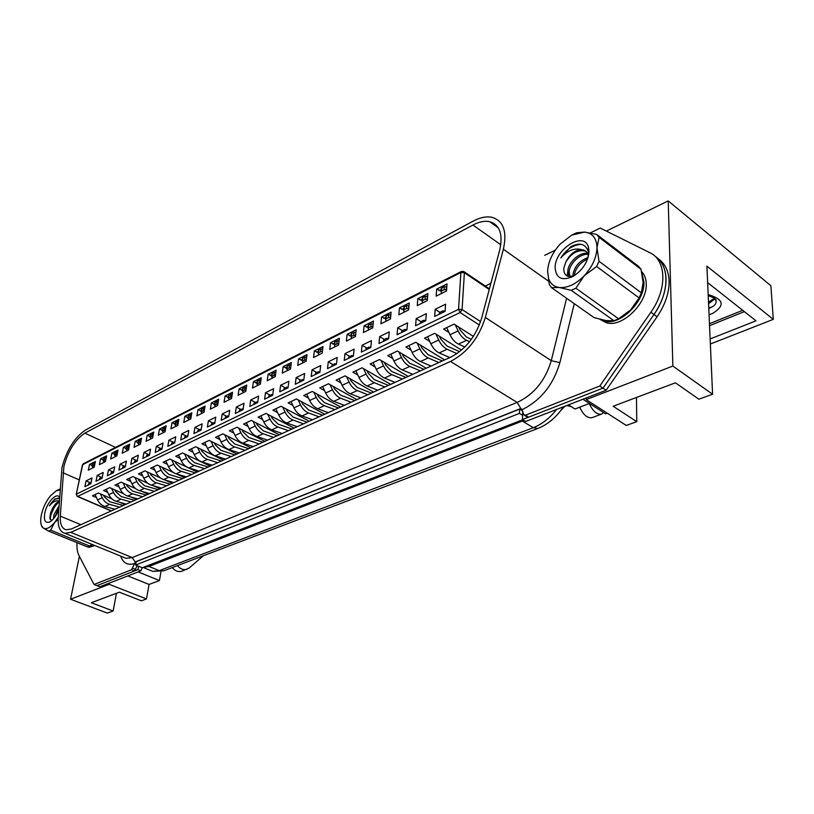 <?xml version="1.0" encoding="UTF-8"?>
<svg xmlns="http://www.w3.org/2000/svg" width="814" height="814" viewBox="0 0 814 814"><rect width="100%" height="100%" fill="white"/><g stroke="black" fill="none" stroke-linecap="round" stroke-linejoin="round"><path stroke-width="1.22" d="M666.045 278.764C665.608 268.396 661.904 260.887 654.934 256.227C669.78 265.059 669.698 292.45 653.978 314.519C662.138 302.432 666.157 290.506 666.045 278.764M519.424 413.38L519.576 409.147L136.213 561.701L135.602 565.048L519.424 413.38L522.608 415.313L522.466 419.556L525.641 421.479L606.155 390.221L657.061 316.799C665.211 304.731 669.22 292.837 669.098 281.105C668.64 270.757 664.926 263.248 657.956 258.577M77.045 542.673C76.679 547.995 77.289 552.228 78.897 555.392L94.027 584.493L96.958 585.622L137.963 569.627L138.573 566.259L135.602 565.048M522.608 415.313L522.73 411.731M522.466 419.556L602.991 388.136L653.978 314.519L657.061 316.799M527.096 416.91L528.591 417.165L602.991 388.136L606.155 390.221M94.027 584.493L131.603 569.739L134.575 570.94L96.958 585.622L99.878 586.762L140.924 570.828L142.247 567.755L138.573 566.259M140.924 570.828L137.963 569.627M520.075 420.787L142.247 567.755M519.576 409.147L522.456 410.907M603.673 412.596L601.678 414.061C597.059 414.886 592.907 411.375 589.224 403.541L574.989 409.004L568.447 404.863M710.357 344.007L773.3 319.363L706.908 266.147L712.586 394.241L672.863 366.056L668.223 200.905L606.338 231.095M707.641 282.631L756.003 320.828L710.134 338.929M586.202 397.975L586.192 399.613L672.863 366.056M586.192 399.613L626.271 425.447L636.772 421.652L613.166 406.257L675.417 382.814L698.86 399.196L712.586 394.241M116.463 593.274L113.126 610.999L107.346 613.095L70.564 599.236L109.147 584.299L109.381 583.068M607.346 413.247L605.667 413.878L582.926 399.247M160.979 571.642L159.442 580.545L138.095 571.927M159.442 580.545L149.054 584.432L127.798 575.925M149.054 584.432L146.5 598.931L109.147 584.299M146.5 598.931L141.351 600.793L119.312 592.195L91.321 602.736L113.126 610.999M79.385 556.338L70.564 599.236M773.3 319.363L770.878 285.724L668.223 200.905M636.467 397.486L636.772 421.652M203.429 555.718L189.174 568.019L181.868 571.204C178.368 572.252 175.152 571.052 172.242 567.592M709.543 325.651L744.362 311.64M177.442 565.608C180.372 569.088 183.588 570.299 187.088 569.251M601.678 414.061L592.154 417.623C587.515 418.457 583.363 414.977 579.7 407.193M714.875 298.88L708.577 303.693M714.346 298.372L708.506 302.187M709.472 296.001C713.237 297.069 715.435 298.738 716.035 300.987C716.442 303.978 714.183 306.369 709.269 308.15M709.462 323.718L742.683 310.307M712.311 306.847L708.76 307.957M599.796 319.241L604.069 321.103C619.647 326.251 645.095 301.699 643.925 282.102L642.073 273.738M600.63 319.749L606.41 322.751C621.998 327.92 647.425 303.418 646.235 283.842C646.092 278.653 644.546 274.572 641.595 271.591M88.716 546.469L92.765 544.688M87.749 546.845L88.991 547.313L94.923 545.563M448.911 332.438L443.62 329.09L454.1 324.114L473.372 336.426M435.175 309.3L445.594 304.182L445.095 311.365L434.656 316.442L435.175 309.3L439.896 312.322M436.67 289.143L447.008 283.923L446.52 290.974L436.151 296.154L436.67 289.143L441.046 290.974M429.721 341.402L424.501 338.166L434.707 333.323L461.528 350.101M416.178 318.64L426.322 313.655L425.763 320.767L415.598 325.722L416.178 318.64L420.879 321.591L420.746 323.219M417.806 298.667L427.879 293.579L427.33 300.57L417.246 305.616L417.806 298.667L422.09 300.427M411.039 350.122L405.891 347.008L415.822 342.287L444.607 359.92M397.68 327.737L407.549 322.883L406.949 329.924L397.049 334.747L397.68 327.737L402.37 330.626M399.44 307.936L409.249 302.991L408.659 309.91L398.829 314.835L399.44 307.936L403.632 309.646M392.847 358.638L387.759 355.616L397.436 351.017L426.17 368.274M379.65 336.589L389.275 331.868L388.624 338.848L378.978 343.539L379.65 336.589L384.34 339.418M381.552 316.982L391.096 312.159L390.466 319.017L380.891 323.809L381.552 316.982L385.653 318.62M375.112 366.921L370.095 364L379.528 359.523L408.201 376.414M362.088 345.228L371.469 340.618L370.777 347.527L361.375 352.106L362.088 345.228L366.768 347.985M364.112 325.783L373.423 321.082L372.741 327.879L363.41 332.55L364.112 325.783L368.132 327.381M357.834 375.01L352.879 372.171L362.067 367.806L390.679 384.35M344.973 353.632L354.11 349.145L353.378 355.993L344.22 360.449L344.973 353.632L349.633 356.339M347.11 334.371L356.186 329.792L355.464 336.528L346.367 341.076L347.11 334.371L351.048 335.917M340.985 382.895L336.09 380.148L345.044 375.885L373.585 392.094M328.286 361.833L337.2 357.458L336.426 364.245L327.493 368.589L328.286 361.833L332.936 364.489M330.525 342.745L339.377 338.278L338.624 344.953L329.751 349.389L330.525 342.745L334.391 344.241M324.542 390.588L319.709 387.922L328.459 383.77L356.919 399.643M312.006 369.831L320.696 365.567L319.892 372.293L311.182 376.526L312.006 369.831L316.646 372.436M314.357 350.915L322.985 346.55L322.191 353.174L313.532 357.509L314.357 350.915L318.142 352.37M308.516 398.097L303.734 395.502L312.271 391.453L340.649 407.01M296.133 377.645L304.609 373.473L303.764 380.138L295.268 384.269L296.133 377.645L300.753 380.189M298.565 358.893L307 354.629L306.166 361.192L297.721 365.415L298.565 358.893L302.289 360.297M292.867 405.433L288.146 402.91L296.469 398.952L324.766 414.204M280.627 385.256L288.909 381.186L288.024 387.8L279.731 391.829L280.627 385.256L285.236 387.749M283.16 366.666L291.392 362.515L290.527 369.017L282.275 373.138L283.16 366.666L286.813 368.04M277.594 412.586L272.924 410.134L281.054 406.278L309.269 421.225M265.496 392.694L273.585 388.726L272.67 395.268L264.57 399.206L265.496 392.694L270.085 395.136M268.121 374.267L276.149 370.207L275.254 376.658L267.206 380.687L268.121 374.267L271.703 375.6M262.678 419.576L258.058 417.185L265.995 413.42L294.119 428.093M250.722 399.949L258.618 396.072L257.682 402.564L249.776 406.41L250.722 399.949L255.301 402.35M253.429 381.685L261.274 377.727L260.348 384.116L252.482 388.044L253.429 381.685L256.939 382.987M248.107 426.404L243.539 424.084L251.302 420.4L279.324 434.788M236.294 407.041L244.007 403.256L243.04 409.686L235.317 413.451L236.294 407.041L240.852 409.401M239.072 388.939L246.734 385.063L245.787 391.402L238.105 395.248L239.072 388.939L242.521 390.201M233.883 433.079L229.365 430.81L236.935 427.218L264.865 441.341M222.191 413.97L229.731 410.276L228.734 416.646L221.194 420.319L222.191 413.97L226.74 416.28M225.04 396.021L232.539 392.236L231.563 398.514L224.054 402.279L225.04 396.021L228.439 397.252M219.963 439.601L215.496 437.393L222.904 433.882L250.732 447.741M208.415 420.746L215.781 417.124L214.764 423.453L207.387 427.035L208.415 420.746L212.942 423.015M211.335 402.95L218.661 399.247L217.653 405.474L210.317 409.147L211.335 402.95L214.672 404.151M206.369 445.98L201.943 443.834L209.188 440.394L236.905 454.009M194.943 427.36L202.147 423.829L201.099 430.097L193.895 433.608L194.943 427.36L199.45 429.589M197.934 409.717L205.087 406.094L204.06 412.271L196.886 415.862L197.934 409.717L201.211 410.887M193.081 452.218L188.695 450.122L195.777 446.754L223.392 460.124M181.776 433.842L188.817 430.382L187.749 436.589L180.698 440.018L181.776 433.842L186.264 436.019M184.819 416.341L191.829 412.8L190.771 418.925L183.761 422.435L184.819 416.341L188.044 417.48M180.077 458.323L175.743 456.267L182.662 452.981L210.175 466.117M168.895 440.171L175.773 436.782L174.695 442.948L167.796 446.306L168.895 440.171L173.362 442.317M171.998 422.812L178.846 419.352L177.778 425.427L170.92 428.856L171.998 422.812L175.163 423.931M167.348 464.295L163.065 462.291L169.841 459.076L197.232 471.978M156.298 446.357L163.024 443.05L161.925 449.165L155.179 452.442L156.298 446.357L160.745 448.473M159.452 429.151L166.158 425.763L165.069 431.786L158.354 435.144L159.452 429.151L162.566 430.25M154.904 470.136L150.661 468.182L157.285 465.028L173.504 472.568M176.231 473.829L184.575 477.706M143.966 452.421L150.549 449.186L149.43 455.24L142.826 458.455L143.966 452.421L148.392 454.497M147.171 435.348L153.734 432.041L152.625 438.013L146.052 441.3L147.171 435.348L150.234 436.426M142.725 475.854L138.512 473.941L145.004 470.858L160.47 477.95M164.509 479.802L172.181 483.323M131.888 458.353L138.339 455.179L137.2 461.192L130.739 464.336L131.888 458.353L136.304 460.388M135.155 441.422L141.575 438.176L140.446 444.098L134.015 447.324L135.155 441.422L138.166 442.47M130.8 481.461L126.628 479.588L132.987 476.566L147.853 483.302M153.012 485.643L160.043 488.817M120.075 464.163L126.394 461.06L125.234 467.012L118.915 470.095L120.075 464.163L124.471 466.157L122.924 466.91L122.66 468.264M123.382 447.364L129.67 444.19L128.531 450.071L122.232 453.215L123.382 447.364L126.353 448.392M119.119 486.945L114.998 485.113L121.215 482.163L135.572 488.583M141.748 491.341L148.158 494.21M108.506 469.841L114.693 466.809L113.522 472.72L107.326 475.732L108.506 469.841L112.881 471.815M111.854 453.184L118.02 450.071L116.86 455.901L110.694 458.994L111.854 453.184L114.784 454.192M107.682 492.317L103.592 490.527L109.687 487.627L123.606 493.772M130.688 496.906L136.518 499.481M97.181 475.417L103.236 472.435L102.045 478.296L95.981 481.247L97.181 475.417L101.536 477.35M100.57 458.893L106.603 455.84L105.433 461.619L99.389 464.652L100.57 458.893L103.449 459.879M96.479 497.578L92.43 495.828L98.402 492.989L111.905 498.89M119.841 502.35L125.112 504.649M86.081 480.871L92.013 477.95L90.812 483.77L84.87 486.66L86.081 480.871L90.446 482.783M89.509 464.479L95.421 461.487L94.231 467.226L88.309 470.187L89.509 464.479L92.348 465.445M490.893 283.292L485.266 286.05M92.42 465.048L91.656 465.435M103.531 459.462L102.727 459.869M114.866 453.764L114.031 454.181M126.445 447.934L125.56 448.382M138.258 441.992L137.342 442.45M150.336 435.917L149.369 436.406M162.668 429.711L161.66 430.219M175.264 423.372L174.216 423.901M188.146 416.89L187.047 417.44M201.312 410.266L200.163 410.846M214.774 403.49L213.573 404.09M228.551 396.56L227.299 397.191M242.633 389.468L241.331 390.13M257.051 382.214L255.698 382.906M271.815 374.796L270.39 375.508M286.925 367.185L285.449 367.938M302.401 359.401L300.854 360.175M318.254 351.424L316.646 352.228M334.503 343.243L332.834 344.088M351.16 334.869L349.42 335.744M368.243 326.272L366.432 327.187M385.765 317.46L383.872 318.406M403.744 308.414L401.77 309.401M422.201 299.125L420.146 300.163M441.147 289.591L439.011 290.669M84.87 433.15C75.112 439.692 68.122 450.793 63.899 466.473L60.287 516.127C59.921 524.104 61.915 528.662 66.26 529.792L71.49 528.937L450.753 357.143C465.598 349.379 475.895 336.355 481.664 318.091L499.694 250.081C503.164 234.32 499.837 224.857 489.713 221.693C484.717 220.635 479.131 221.744 472.944 225.02L84.87 433.15L115.537 447.374M61.986 467.46L58.201 517.877C57.784 526.872 60.022 532.02 64.927 533.302L70.767 532.346L450.468 361.457C467.216 352.747 478.836 338.075 485.348 317.45L503.367 249.247C507.244 231.522 503.5 220.889 492.134 217.348C486.487 216.148 480.158 217.409 473.178 221.133L85.541 430.026C74.583 437.393 66.728 449.867 61.986 467.46M574.267 303.663L559.879 362.647C553.327 384.808 540.72 400.498 522.059 409.707L523.656 414.519L525.396 415.221L599.806 386.029L602.991 388.136L653.978 314.519L650.874 312.24C667.511 288.939 666.493 260.104 649.725 252.625L600.223 228.052L590.313 232.926M134.575 570.94L137.169 565.689M522.059 409.707L520.105 408.75L135.643 561.782L134.575 563.502C127.757 565.628 123.128 563.166 120.706 556.104M131.603 569.739L134.575 563.502M599.806 386.029L650.874 312.24M555.27 250.152L544.719 255.342M445.116 311.04L442.613 310.999L440.008 312.271L439.886 313.899M458.75 327.086L460.103 330.006L466.432 337.047L471.367 339.326M439.448 313.166L440.008 312.271M446.693 327.635L449.989 334.747C452.187 339.285 454.995 342.399 458.424 344.068L464.855 346.998M469.566 341.697L466.585 340.323C463.156 338.624 460.348 335.5 458.129 330.932L455.341 324.908M566.656 405.555L571.072 406.522M446.601 289.743L444.118 289.703L441.534 290.995L441.107 292.165L441.9 293.274M446.815 286.732L444.332 286.691L441.748 287.993L441.534 290.995M441.198 288.909L441.748 287.993M427.431 299.277L425.071 299.267L422.547 300.529L422.151 301.668L422.965 302.757M427.665 296.296L425.305 296.286L422.781 297.548L422.547 300.529M422.252 298.423L422.781 297.548M408.77 308.577L406.512 308.577L404.059 309.808L403.693 310.928L404.517 311.986M409.025 305.616L406.766 305.626L404.324 306.858L404.059 309.808M403.805 307.682L404.324 306.858M390.598 317.623L388.441 317.653L386.05 318.854L385.714 319.943L386.548 320.97M390.862 314.692L388.716 314.723L386.324 315.924L386.05 318.854M385.836 316.707L386.324 315.924M372.883 326.455L368.498 327.666L368.193 328.724L369.037 329.741M373.178 323.545L368.793 324.766L368.498 327.666M368.325 325.508L368.793 324.766M355.626 335.053L351.394 336.253L351.109 337.291L351.953 338.278M355.932 332.173L351.709 333.384L351.394 336.253M351.251 334.086L351.709 333.384M338.797 343.447L334.707 344.627L334.452 345.645L335.307 346.611M339.112 340.588L335.032 341.778L334.707 344.627M334.595 342.46L335.032 341.778M425.793 320.38L423.412 320.36L420.869 321.601L420.258 323.453M439.418 336.263L440.73 339.092L447.018 346.011L459.615 351.668M427.554 336.721L430.81 343.732C432.987 348.219 435.785 351.272 439.204 352.9L449.776 357.58M456.939 353.632L447.151 349.247C443.732 347.598 440.923 344.526 438.736 340.018L436.009 334.137M565.16 406.135L560.785 410.49M406.99 329.487L404.711 329.477L402.238 330.688L402.096 332.285M420.584 345.207L421.856 347.934L428.123 354.741L442.328 360.958M401.729 331.502L402.238 330.688M408.923 345.563L412.138 352.493C414.295 356.908 417.073 359.91 420.492 361.497L431.064 366.056M438.807 362.556L428.225 357.946C424.806 356.339 422.018 353.317 419.861 348.87L417.185 343.121M388.675 338.339L386.497 338.359L384.096 339.54L383.943 341.117M402.248 353.907L403.479 356.552L409.717 363.237L423.911 369.302M383.598 340.303L384.096 339.54M390.771 354.182L393.956 361.019C396.082 365.374 398.85 368.325 402.258 369.882L412.82 374.318M420.37 370.899L409.798 366.412C406.389 364.845 403.612 361.874 401.475 357.488L398.86 351.872M370.828 346.978L366.412 348.158L366.249 349.725M384.381 362.383L385.571 364.947L391.778 371.53L405.962 377.431M365.934 348.891L366.412 348.158M373.087 362.576L376.231 369.322C378.337 373.626 381.084 376.526 384.493 378.042L395.044 382.366M402.401 379.039L391.839 374.664C388.431 373.138 385.673 370.207 383.557 365.883L380.993 360.388M353.449 355.392L349.186 356.563L349.013 358.119M366.961 370.645L368.121 373.127L374.287 379.599L388.461 385.358M348.728 357.254L349.186 356.563M355.85 370.767L358.954 377.421C361.029 381.664 363.777 384.523 367.175 385.999L377.716 390.221M384.89 386.976L374.338 382.712C370.94 381.217 368.193 378.337 366.097 374.074L363.583 368.691M336.497 363.604L332.387 364.753L332.204 366.3M349.979 378.693L351.109 381.105L357.244 387.474L371.398 393.091M331.939 365.415L332.387 364.753M339.041 378.744L342.114 385.317C344.169 389.509 346.896 392.317 350.295 393.762L360.816 397.883M367.806 394.709L357.275 390.557C353.876 389.102 351.139 386.263 349.074 382.051L346.611 376.78M322.375 351.628L320.594 351.709L318.04 353.164L319.057 354.741M322.72 348.799L318.773 349.979L318.437 352.798M318.355 350.62L318.773 349.979M306.369 359.615L302.177 361.121L303.215 362.668M306.715 356.817L302.91 357.977L302.554 360.775M302.503 358.587L302.91 357.977M290.74 367.409L286.691 368.895L287.739 370.411M291.107 364.641L287.423 365.781L287.057 368.549M287.037 366.361L287.423 365.781M275.478 375.03L271.581 376.475L272.629 377.971M275.865 372.273L272.303 373.402L271.917 376.149M271.927 373.952L272.303 373.402M260.582 382.468L256.807 383.882L257.875 385.348M260.979 379.741L257.539 380.84L257.143 383.567M257.173 381.369L257.539 380.84M246.032 389.733L242.389 391.117L243.467 392.562M246.439 387.026L243.111 388.115L242.704 390.822M242.765 388.624L243.111 388.115M231.817 396.835L228.286 398.188L229.375 399.613M232.244 394.149L229.019 395.217L228.602 397.904M217.928 403.775L214.52 405.097L215.608 406.501M218.356 401.109L215.242 402.167L214.815 404.823M204.345 410.561L201.048 411.853L202.157 413.227M204.792 407.926L201.77 408.954L201.333 411.589M191.076 417.195L187.871 418.467L188.99 419.821M191.524 414.58L188.604 415.598L188.146 418.203M178.083 423.687L174.99 424.928L176.109 426.261M178.541 421.092L175.712 422.09L175.254 424.684M165.384 430.036L162.383 431.247L163.512 432.56M165.842 427.462L163.105 428.439L162.637 431.013M152.951 436.253L150.051 437.444L151.18 438.736M153.429 433.699L150.773 434.666L150.295 437.21M140.781 442.338L137.973 443.498L139.113 444.77M141.27 439.804L138.695 440.75L138.207 443.274M128.877 448.3L126.15 449.43L127.299 450.681M129.365 445.787L126.872 446.713L126.384 449.216M117.216 454.131L114.57 455.24L115.73 456.471M117.704 451.638L115.293 452.543L114.794 455.036M105.789 459.849L103.236 460.928L104.395 462.138M106.288 457.376L103.948 458.262L103.449 460.734M94.597 465.445L92.124 466.503L93.284 467.694M95.106 462.993L92.837 463.868L92.328 466.31M319.973 371.611L315.995 372.751L315.812 374.277M333.414 386.538L334.513 388.878L340.618 395.156L354.741 400.63M315.578 373.372L315.995 372.751M322.649 386.528L325.681 393.02C327.716 397.151 330.423 399.928 333.821 401.333L344.322 405.352M351.149 402.258L340.628 398.209C337.24 396.784 334.523 393.986 332.478 389.835L330.057 384.666M303.856 379.416L300.02 380.545L299.827 382.061M317.257 394.19L318.325 396.469L324.399 402.645L338.492 407.987M299.613 381.145L300.02 380.545M306.654 394.118L309.656 400.529C311.66 404.619 314.367 407.346 317.745 408.72L328.225 412.637M334.89 409.625L324.389 405.667C321.011 404.273 318.305 401.526 316.28 397.425L313.909 392.358M288.125 387.037L284.422 388.146L284.218 389.652M301.485 401.658L302.523 403.876L308.567 409.961L322.639 415.171M284.025 388.716L284.422 388.146M291.036 401.536L294.007 407.865C296.001 411.894 298.687 414.591 302.055 415.934L312.515 419.759M319.017 416.809L308.547 412.952C305.169 411.589 302.482 408.882 300.478 404.833L298.148 399.857M272.782 394.485L269.2 395.573L268.986 397.059M286.09 408.943L287.108 411.101L293.111 417.094L307.153 422.191M268.813 396.123L269.2 395.573M275.804 408.77L278.734 415.018C280.708 419.007 283.374 421.662 286.742 422.975L297.181 426.699M303.53 423.829L293.081 420.055C289.713 418.732 287.037 416.066 285.053 412.057L282.763 407.183M257.794 401.75L254.334 402.828L254.11 404.293M271.062 416.056L272.049 418.162L278.022 424.063L292.023 429.039M253.968 403.347L254.334 402.828M260.918 415.832L263.828 422.008C265.771 425.946 268.427 428.561 271.784 429.843L282.193 433.496M288.39 430.677L277.971 427.004C274.613 425.702 271.947 423.077 269.994 419.118L267.745 414.326M243.162 408.852L239.815 409.91L239.591 411.365M256.379 423.005L257.336 425.05L263.278 430.881L277.248 435.734M246.377 422.731L249.257 428.836C251.19 432.733 253.826 435.307 257.173 436.558L267.552 440.12M273.616 437.383L263.217 433.781C259.87 432.519 257.224 429.924 255.281 426.017L253.073 421.306M228.866 415.781L225.631 416.829L225.397 418.274M242.033 429.792L242.969 431.786L248.87 437.525L262.81 442.277M232.183 429.477L235.022 435.51C236.935 439.357 239.56 441.89 242.887 443.121L253.246 446.601M259.167 443.925L248.799 440.405C245.462 439.163 242.826 436.619 240.913 432.753L238.736 428.123M214.906 422.568L211.762 423.585L211.528 425.02M228.012 436.426L228.927 438.37L234.798 444.027L248.687 448.667M218.294 436.07L221.113 442.033C223.005 445.828 225.61 448.331 228.938 449.542L239.265 452.94M245.055 450.315L234.717 446.886C231.38 445.665 228.765 443.152 226.872 439.336L224.725 434.788M201.251 429.192L198.219 430.189L197.975 431.613M214.306 442.908L215.201 444.81L221.042 450.386L234.89 454.914M204.731 442.511L207.519 448.402C209.381 452.167 211.976 454.629 215.293 455.809L225.59 459.137M231.247 456.573L220.94 453.215C217.623 452.024 215.018 449.542 213.146 445.767L211.04 441.3M187.912 435.673L184.971 436.65L184.727 438.064M200.905 449.236L201.78 451.098L207.58 456.603L221.388 461.029M191.463 448.809L194.22 454.639C196.072 458.353 198.647 460.785 201.953 461.935L212.21 465.191M217.745 462.678L207.478 459.401C204.172 458.241 201.587 455.789 199.725 452.055L197.649 447.659M174.857 442.002L172.008 442.969L171.764 444.373M187.79 455.433L188.655 457.254L194.424 462.678L208.191 467.012M178.49 454.965L181.217 460.734C183.048 464.407 185.612 466.809 188.899 467.938L199.125 471.113M204.548 468.661L194.302 465.455C191.005 464.316 188.441 461.904 186.599 458.211L184.554 453.886M162.098 448.209L159.34 449.155L159.086 450.539M174.969 461.487L175.814 463.268L181.553 468.63L195.268 472.863M165.791 460.999L168.488 466.697C170.309 470.329 172.853 472.7 176.139 473.809L186.325 476.912M191.626 474.511L181.42 471.377C178.134 470.258 175.58 467.877 173.758 464.234L171.744 459.971M149.603 454.273L146.937 455.199L146.683 456.573M162.424 467.419L163.248 469.159L168.956 474.44L182.621 478.591M153.368 466.89L156.044 472.537C157.835 476.129 160.368 478.459 163.645 479.548L173.799 482.59M178.988 480.24L168.813 477.167C165.537 476.078 163.004 473.728 161.192 470.116L159.208 465.923M137.383 460.205L134.798 461.121L134.544 462.484M150.142 473.219L150.946 474.918L156.624 480.138L170.248 484.198M141.209 472.669L143.854 478.245C145.635 481.796 148.158 484.106 151.414 485.164L161.528 488.146M166.616 485.846L156.471 482.844C153.215 481.766 150.692 479.446 148.901 475.885L146.947 471.754M138.126 478.897L138.909 480.565L144.556 485.714L158.13 489.692M124.237 467.501L124.501 466.147L125.427 466.015M129.304 478.317L131.929 483.842C133.689 487.352 136.192 489.631 139.438 490.669L149.522 493.589M154.497 491.33L144.393 488.39C141.148 487.342 138.634 485.052 136.864 481.522L134.941 477.452M113.716 471.713L111.294 472.588L111.019 473.931M126.353 484.452L127.126 486.09L132.733 491.168L146.255 495.065M117.654 483.852L120.248 489.316C121.998 492.785 124.481 495.034 127.717 496.062L137.759 498.911M142.633 496.713L132.57 493.823C129.334 492.796 126.842 490.537 125.081 487.047L123.179 483.038M102.249 477.279L99.898 478.144L99.623 479.477M114.825 489.896L115.588 491.503L121.154 496.52L134.625 500.335M106.237 489.265L108.801 494.678C110.541 498.117 113.014 500.335 116.229 501.332L126.241 504.131M131.013 501.973L120.981 499.155C117.765 498.137 115.283 495.909 113.543 492.46L111.66 488.502M91.015 482.743L88.736 483.587L88.461 484.91M103.531 495.227L104.273 496.805L109.819 501.76L123.24 505.494M95.055 494.576L97.599 499.928C99.308 503.337 101.77 505.525 104.975 506.512L114.947 509.249M119.627 507.132L109.636 504.365C106.43 503.378 103.958 501.17 102.238 497.751L100.387 493.854M572.975 276.058L572.995 274.562C574.531 266.392 579.558 260.714 588.084 257.519L588.441 247.161L589.031 251.506C588.054 261.935 582.682 270.258 572.903 276.485C561.955 281.166 556.033 278.266 555.138 267.786C554.609 249.216 584.096 230.504 588.441 247.161M574.267 275.59L574.277 275.488C575.529 268.182 579.965 262.688 587.596 259.005M569.566 276.557L567.836 270.828C568.203 262.444 579.822 251.557 587.647 253.541M570.085 276.557L569.128 271.764C569.546 263.777 580.067 253.276 588.034 254.365M584.391 250.814L581.41 249.562C574.806 250.203 569.576 254.446 565.71 262.291C570.756 253.815 576.984 249.99 584.401 250.814L586.141 251.546M583.109 249.847C585.927 250.702 587.718 252.727 588.502 255.911M581.41 249.562C574.063 247.832 567.205 250.631 560.815 257.957L570.767 246.703C579.344 242.348 585.073 243.671 587.932 250.661M574.796 275.346C567.419 278.022 563.746 275.671 563.787 268.274L565.71 262.291M571.255 290.323L559.208 287.495C567.317 288.227 575.62 284.351 584.126 275.865L575.864 288.197L618.599 318.783L630.748 309.808L639.082 297.924L596.621 266.473L584.126 275.865C592.317 266.88 596.601 257.489 596.988 247.69C596.652 238.278 592.511 233.079 584.554 232.071L571.591 235.205L560.093 244.149C552.309 252.828 548.137 261.915 547.598 271.408L548.595 278.632C550.406 283.71 553.947 286.66 559.208 287.495L551.485 287.617L594.047 317.602L605.891 320.543L614 320.757L571.255 290.323L575.864 288.197M551.485 287.617L549.358 284.635L547.598 271.408M572.069 234.961L576.597 232.773L584.554 232.071L596.754 234.463L638.624 266.402L641.015 269.292L599.073 237.342L596.988 247.69L599.002 261.253L641.371 292.847L643.121 282.458L641.015 269.292M599.073 237.342L596.754 234.463M596.621 266.473L599.002 261.253M614 320.757L618.599 318.783M639.082 297.924L641.371 292.847M624.521 315.079L630.748 309.808M560.815 257.957C566.371 249.277 573.219 244.739 581.359 244.353M566.147 261.467L569.912 256.461M567.846 276.261L568.019 273.758M571.845 264.326L574.297 261.07M567.205 276.027L567.816 271.204M53.368 518.945L53.999 514.55L58.954 506.105M54.619 517.389L58.822 508.089M59.239 501.566C56.807 502.014 54.487 504.477 52.289 508.954L55.708 504.375L59.198 502.136M59.269 501.119C56.197 500.061 52.89 501.658 49.349 505.891L54.823 498.931L59.422 498.636M51.76 520.563L49.837 518.253L50.478 513.217L52.289 508.954M58.72 509.737C56.298 515.73 53.337 519.79 49.837 521.916C45.228 523.575 43.569 520.543 44.862 512.8C46.927 502.421 56.593 492.073 59.514 497.242M89.581 546.031L87.505 546.927L48.657 531.135L43.295 528.011C46.195 529.66 49.878 527.95 54.335 522.863L50.692 530.189L89.581 546.031L92.175 544.444M48.657 531.135L50.692 530.189M59.971 489.947L56.268 490.781L50.437 495.858C46.154 501.221 43.162 507.407 41.473 514.428C40.324 519.739 40.466 523.738 41.88 526.434L43.295 528.011L41.575 525.824M59.697 489.122L56.268 490.781M58.14 519.342L54.335 522.863L58.252 517.205M90.059 545.767L92.287 544.485M49.349 505.891C52.238 501.2 55.24 498.606 58.333 498.107M50.193 519.525C50.58 513.42 53.297 507.733 58.333 502.462M56.064 515.221L58.72 509.676M49.786 517.073L55.688 504.405M54.853 517.063L58.801 508.404M149.959 570.238L152.727 571.367L159.229 570.645L148.962 566.442L143.752 567.368M523.911 420.431L148.962 566.442L146.917 566.351M143.244 567.5L152.727 571.367L163.787 570.807L159.229 570.645L533.282 427.696L522.344 421.082L520.258 420.716M563.319 406.858C556.644 417.063 548.168 424.257 537.891 428.449L533.282 427.696C541.89 424.308 549.674 418.223 556.623 409.452M708.17 294.566C723.88 299.267 725.315 305.586 712.464 313.522L709.055 314.672M489.245 289.499L464.387 272.71L462.087 309.554L480.606 321.611M479.344 325.01L460.103 312.525L77.696 496.387L111.376 510.866M77.208 496.387L76.496 494.057L458.536 309.351L460.887 272.517L82.733 464.652L76.201 494.444M461.477 271.418L460.887 272.517L464.387 272.71L463.665 271.449L461.477 271.418L83.425 463.705L82.428 465.038M458.536 309.351L460.103 312.525L462.087 309.554L458.536 309.351M123.677 557.417L126.16 558.333L132.224 557.57L517.185 402.421C533.933 394.515 545.288 380.596 551.271 360.673L566.615 298.28M134.636 563.349L135.826 563.827M132.784 568.253L135.755 569.454M135.643 561.782L136.162 561.996M520.105 408.75L522.161 410.012M525.396 415.221L528.591 417.165M503.367 249.247L548.585 281.227M70.767 532.346L132.224 557.57L135.236 562.108M450.468 361.457L517.185 402.421L520.889 408.659M485.348 317.45L551.271 360.673L559.879 362.647M472.944 225.02L500.783 244.749M62.983 472.761L79.273 479.914M60.287 516.127L80.861 524.694M442.613 310.999L442.501 312.627M458.129 330.932L449.989 334.747M466.585 340.323L458.424 344.068M568.925 405.158L567.124 405.86M444.719 310.907L444.678 311.569M444.332 286.691L444.118 289.703M446.418 286.599L446.204 289.611M425.305 296.286L425.071 299.267M427.35 296.194L427.116 299.176M406.766 305.626L406.512 308.577M408.791 305.545L408.536 308.496M388.716 314.723L388.441 317.653M390.7 314.642L390.425 317.572M371.123 323.596L370.828 326.495M373.077 323.514L372.781 326.424M353.978 332.234L353.663 335.114M355.891 332.163L355.586 335.042M337.25 340.669L336.925 343.518M423.412 320.36L423.28 321.978M438.736 340.018L430.81 343.732M447.151 349.247L439.204 352.9M425.478 320.278L425.427 320.93M404.711 329.477L404.578 331.084M419.861 348.87L412.138 352.493M428.225 357.946L420.492 361.497M406.746 329.405L406.695 330.046M386.497 338.359L386.355 339.947M401.475 357.488L393.956 361.019M409.798 366.412L402.258 369.882M388.502 338.288L388.441 338.929M368.762 347.018L368.6 348.585M383.557 365.883L376.231 369.322M391.839 374.664L384.493 378.042M370.736 346.947L370.665 347.578M351.475 355.443L351.302 357M366.097 374.074L358.954 377.421M374.338 382.712L367.175 385.999M353.408 355.382L353.347 356.013M334.615 363.665L334.442 365.211M349.074 382.051L342.114 385.317M357.275 390.557L350.295 393.762M320.94 348.891L320.594 351.709M305.016 356.908L304.66 359.717M289.479 364.743L289.112 367.521M274.318 372.385L273.931 375.142M259.503 379.853L259.106 382.58M245.034 387.149L244.627 389.855M230.891 394.271L230.474 396.957M217.073 401.241L216.646 403.897M203.561 408.048L203.124 410.694M190.354 414.713L189.906 417.328M177.432 421.225L176.974 423.819M164.784 427.594L164.316 430.168M152.411 433.831L151.933 436.385M140.303 439.936L139.815 442.47M128.439 445.919L127.951 448.422M116.829 451.77L116.341 454.263M105.464 457.499L104.955 459.971M94.322 463.115L93.814 465.567M318.172 371.683L317.989 373.219M332.478 389.835L325.681 393.02M340.628 398.209L333.821 401.333M302.136 379.507L301.943 381.023M316.28 397.425L309.656 400.529M324.389 405.667L317.745 408.72M286.487 387.138L286.294 388.644M300.478 404.833L294.007 407.865M308.547 412.952L302.055 415.934M271.215 394.587L271.011 396.072M285.053 412.057L278.734 415.018M293.081 420.055L286.742 422.975M256.308 401.862L256.095 403.337M269.994 419.118L263.828 422.008M277.971 427.004L271.784 429.843M241.738 408.964L241.524 410.429M255.281 426.017L249.257 428.836M263.217 433.781L257.173 436.558M227.513 415.903L227.289 417.358M240.913 432.753L235.022 435.51M248.799 440.405L242.887 443.121M213.604 422.69L213.38 424.125M226.872 439.336L221.113 442.033M234.717 446.886L228.938 449.542M200.02 429.314L199.776 430.738M213.146 445.767L207.519 448.402M220.94 453.215L215.293 455.809M186.732 435.795L186.487 437.21M199.725 452.055L194.22 454.639M207.478 459.401L201.953 461.935M173.738 442.134L173.484 443.528M186.599 458.211L181.217 460.734M194.302 465.455L188.899 467.938M161.019 448.331L160.775 449.725M173.758 464.234L168.488 466.697M181.42 471.377L176.139 473.809M148.586 454.395L148.331 455.779M161.192 470.116L156.044 472.537M168.813 477.167L163.645 479.548M136.416 460.337L136.152 461.701M148.901 475.885L143.854 478.245M156.471 482.844L151.414 485.164M136.864 481.522L131.929 483.842M144.393 488.39L139.438 490.669M112.841 471.835L112.566 473.178M125.081 487.047L120.248 489.316M132.57 493.823L127.717 496.062M101.414 477.401L101.14 478.734M113.543 492.46L108.801 494.678M120.981 499.155L116.229 501.332M90.222 482.865L89.947 484.188M102.238 497.751L97.599 499.928M109.636 504.365L104.975 506.512M163.787 570.807L537.891 428.449M522.659 419.678L521.194 420.339M714.631 298.636L714.672 299.42M708.221 295.726C714.112 297.507 716.717 299.257 716.035 300.987M604.069 321.103L606.41 322.751M87.8 546.835L88.991 547.313M83.425 463.705L82.458 464.896L76.231 494.302L77.35 496.448L111.142 510.968M464.184 271.805L489.418 288.848M521.082 408.699L521.723 409.096M524.481 415.313L527.676 417.256M64.927 533.302L123.484 557.244M489.713 221.693L498.29 227.859M439.479 312.759L439.377 314.143M441.219 288.492L441.005 291.493M422.283 298.026L422.049 301.007M403.836 307.316L403.581 310.266M385.867 316.361L385.592 319.281M368.355 325.183L368.06 328.083M351.282 333.781L350.966 336.65M334.635 342.165L334.3 345.014M401.76 331.135L401.638 332.509M383.628 339.967L383.496 341.341M365.974 348.565L365.832 349.939M348.758 356.959L348.606 358.313M331.98 365.13L331.817 366.483M318.386 350.346L318.04 353.164M302.543 358.323L302.177 361.121M287.067 366.117L286.691 368.895M271.957 373.728L271.581 376.475M257.214 381.156L256.807 383.882M242.796 388.41L242.389 391.117M228.714 395.512L228.286 398.188M214.947 402.442L214.52 405.097M201.485 409.218L201.048 411.853M188.329 415.852L187.871 418.467M175.448 422.334L174.99 424.928M162.851 428.683L162.383 431.247M150.529 434.89L150.051 437.444M138.451 440.974L137.973 443.498M126.638 446.927L126.15 449.43M115.069 452.757L114.57 455.24M103.734 458.465L103.236 460.928M92.633 464.061L92.124 466.503M315.608 373.107L315.445 374.45M299.644 380.891L299.471 382.224M284.055 388.482L283.882 389.814M268.844 395.889L268.661 397.222M253.999 403.134L253.805 404.446M239.489 410.195L239.296 411.508M225.315 417.104L225.112 418.406M211.467 423.86L211.253 425.152M197.934 430.453L197.71 431.746M184.697 436.904L184.473 438.186M171.744 443.213L171.52 444.495M159.086 449.389L158.852 450.651M146.693 455.423L146.459 456.685M134.564 461.334L134.32 462.586M122.69 467.124L122.446 468.365M111.07 472.792L110.816 474.023M99.684 478.337L99.43 479.568M88.533 483.77L88.278 485.002M573.789 275.987L572.903 276.485M548.595 278.632L548.412 280.342M41.88 526.434L42.074 527.055"/></g></svg>

